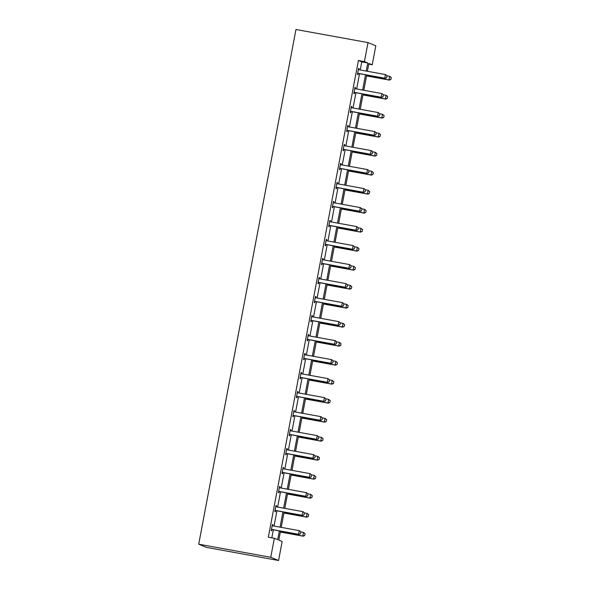 <?xml version="1.0" encoding="UTF-8"?>
<svg xmlns="http://www.w3.org/2000/svg" width="590" height="590" viewBox="0 0 590 590"><rect width="100%" height="100%" fill="white"/><g stroke="black" fill="none" stroke-linecap="round" stroke-linejoin="round"><path stroke-width="0.89" d="M280.516 531.111L278.812 540.123L282.153 541.495L278.569 560.5L206.522 547.402L198.712 544.194L295.966 29.5L368.005 42.598L364.413 61.603L358.41 60.512L268.339 537.202L274.343 538.294L277.691 539.666L279.35 530.897M368.005 42.598L375.815 45.806L372.224 64.804L368.883 63.432L367.4 71.272M368.743 64.177L372.224 64.804M275.958 505.601L276.511 505.704L275.98 505.483L274.829 511.574L275.36 511.788L275.567 510.675M276.511 505.704L276.304 506.788M283.141 467.59L283.694 467.693L283.163 467.479L282.013 473.564L282.544 473.785L282.75 472.664M283.694 467.693L283.281 468.711A1.239 1.217 -67.7 0 0 283.635 468.836L310.045 473.637L311.66 474.928L311.314 476.757L311.66 474.928M290.324 429.586L290.87 429.682L290.346 429.468L289.196 435.56L289.719 435.774L289.933 434.66M290.87 429.682L290.671 430.766M297.507 391.576L298.053 391.679L297.53 391.458L296.379 397.549L296.903 397.763L297.117 396.65M298.053 391.679L297.847 392.763M304.691 353.565L305.237 353.668L304.713 353.447L303.555 359.539L304.086 359.76L304.3 358.639M305.237 353.668L305.03 354.752M311.867 315.562L312.42 315.657L311.889 315.444L310.738 321.535L311.269 321.749L311.476 320.628M312.42 315.657L312.213 316.742M319.05 277.551L319.603 277.647L319.072 277.433L317.921 283.524L318.453 283.738L318.659 282.625M319.603 277.647L319.397 278.738M326.233 239.54L326.779 239.643L326.255 239.422L325.105 245.514L325.628 245.735L325.842 244.614M326.779 239.643L326.58 240.727M333.416 201.537L333.962 201.632L333.439 201.419L332.288 207.51L332.812 207.724L333.026 206.603M333.962 201.632L333.756 202.717M340.6 163.526L341.145 163.622L340.622 163.408L339.464 169.5L339.995 169.714L340.209 168.6M341.145 163.622L340.939 164.713M347.776 125.515L348.329 125.618L347.798 125.397L346.647 131.489L347.178 131.71L347.385 130.589M348.329 125.618L348.122 126.703M354.959 87.512L355.512 87.608L354.981 87.394L353.83 93.486L354.361 93.699L354.568 92.578M355.512 87.608L355.305 88.692M271.828 537.837L273.347 529.805M274.048 526.066L276.931 510.8M277.639 507.061L280.523 491.795M281.231 488.055L284.115 472.789M284.822 469.057L287.706 453.791M288.414 450.052L291.298 434.786M292.006 431.047L294.889 415.78M295.597 412.041L298.481 396.775M299.189 393.036L302.073 377.77M302.773 374.031L305.664 358.764M306.365 355.033L309.249 339.766M309.957 336.027L312.84 320.761M313.548 317.022L316.432 301.756M317.14 298.016L320.023 282.75M320.731 279.011L323.615 263.745M324.323 260.006L327.207 244.739M327.915 241L330.798 225.741M331.506 222.002L334.39 206.736M335.098 202.997L337.981 187.731M338.682 183.992L341.573 168.725M342.274 164.986L345.157 149.72M345.865 145.981L348.749 130.715M349.457 126.975L352.341 111.716M353.049 107.977L355.932 92.711M356.64 88.972L359.524 73.706M360.232 69.967L361.759 61.884L358.41 60.512M358.55 68.506L359.104 68.602L358.572 68.388L357.422 74.48L357.953 74.694L358.16 73.58M359.104 68.602L358.897 69.686M351.367 106.51L351.92 106.613L351.389 106.399L350.239 112.491L350.77 112.705L350.976 111.584M351.92 106.613L351.714 107.697M344.184 144.521L344.737 144.624L344.206 144.403L343.056 150.494L343.587 150.716L343.8 149.595M344.737 144.624L344.531 145.708M337.008 182.531L337.554 182.627L337.03 182.413L335.88 188.505L336.403 188.719L336.617 187.605M337.554 182.627L337.347 183.711M329.825 220.535L330.37 220.638L329.847 220.424L328.696 226.516L329.22 226.73L329.434 225.609M330.37 220.638L330.171 221.722M322.642 258.545L323.195 258.649L322.664 258.427L321.513 264.519L322.044 264.74L322.251 263.619M323.195 258.649L322.988 259.733M315.458 296.556L316.011 296.652L315.48 296.438L314.33 302.53L314.861 302.744L315.067 301.63M316.011 296.652L315.805 297.744M308.275 334.56L308.828 334.663L308.297 334.449L307.147 340.541L307.678 340.755L307.892 339.634M308.828 334.663L308.622 335.747M301.099 372.57L301.645 372.673L301.121 372.452L299.971 378.544L300.494 378.765L300.708 377.644M301.645 372.673L301.438 373.758M293.916 410.581L294.462 410.677L293.938 410.463L292.788 416.555L293.311 416.769L293.525 415.655M294.462 410.677L294.263 411.768M286.733 448.584L287.286 448.688L286.755 448.474L285.604 454.566L286.135 454.779L286.342 453.658M287.286 448.688L287.079 449.772M279.549 486.595L280.103 486.698L279.572 486.477L278.421 492.569L278.952 492.79L279.159 491.669M280.103 486.698L279.896 487.783M272.366 524.606L272.919 524.702L272.388 524.488L271.238 530.58L271.769 530.794L271.983 529.68M272.919 524.702L272.713 525.793M274.343 538.294L270.751 557.292L198.712 544.194M270.751 557.292L278.569 560.5M366.692 75.011L363.809 90.277M363.101 94.009L360.217 109.275M359.509 113.015L356.626 128.281M355.918 132.02L353.034 147.286M352.333 151.025L349.442 166.292M348.742 170.031L345.858 185.297M345.15 189.036L342.266 204.302M341.558 208.034L338.675 223.3M337.967 227.039L335.083 242.306M334.375 246.045L331.492 261.311M330.784 265.05L327.9 280.316M327.192 284.056L324.308 299.322M323.6 303.061L320.717 318.327M320.009 322.066L317.125 337.325M316.424 341.064L313.533 356.331M312.833 360.07L309.949 375.336M309.241 379.075L306.358 394.341M305.649 398.08L302.766 413.347M302.058 417.086L299.174 432.352M298.466 436.091L295.583 451.35M294.875 455.089L291.991 470.355M291.283 474.095L288.399 489.361M287.691 493.1L284.808 508.366M284.1 512.105L281.216 527.372M366.235 71.058L367.762 62.975L364.413 61.603M280.051 527.158L282.935 511.891M283.643 508.152L286.526 492.886M287.234 489.147L290.118 473.881M290.826 470.149L293.709 454.883M294.417 451.144L297.301 435.877M298.009 432.138L300.893 416.872M301.601 413.133L304.484 397.867M305.192 394.127L308.076 378.861M308.784 375.122L311.668 359.856M312.368 356.124L315.259 340.858M315.96 337.119L318.843 321.852M319.551 318.113L322.435 302.847M323.143 299.108L326.027 283.842M326.735 280.103L329.618 264.836M330.326 261.097L333.21 245.831M333.918 242.092L336.802 226.833M337.51 223.094L340.393 207.828M341.101 204.088L343.985 188.822M344.685 185.083L347.576 169.817M348.277 166.078L351.168 150.811M351.869 147.072L354.752 131.806M355.46 128.067L358.344 112.808M359.052 109.069L361.935 93.803M362.644 90.064L365.527 74.797M361.759 61.884L367.762 62.975M386.656 77.644L387.003 75.815L386.656 77.644L385.145 78.367L358.727 73.558A1.239 1.217 -67.7 0 0 358.359 73.551L357.577 73.654M358.373 69.458L358.691 69.627A1.239 1.217 -67.7 0 0 359.037 69.753L385.454 74.554L384.769 78.205L358.351 73.403A1.239 1.217 -67.7 0 0 357.975 73.396L357.614 73.44M387.003 75.815L385.838 74.709L387.062 75.845M358.381 69.414L358.986 69.738M385.145 78.367L386.723 77.666M366.515 75.94L389.371 80.093L388.987 79.938L389.68 76.287L387.025 75.8M391.222 77.548L389.68 76.287L391.288 77.57L390.941 79.399L391.288 77.57M366.53 75.859L388.987 79.938L390.882 79.377M390.941 79.399L389.371 80.093M383.065 96.649L383.412 94.82L383.065 96.649L381.553 97.365L355.136 92.564A1.239 1.217 -67.7 0 0 354.767 92.556L353.985 92.66M354.782 88.463L355.099 88.633A1.239 1.217 -67.7 0 0 355.453 88.751L381.863 93.559L381.177 97.21L354.76 92.409A1.239 1.217 -67.7 0 0 354.384 92.401L354.03 92.446M362.924 94.946L385.779 99.098L385.395 98.943L386.089 95.292L383.434 94.806L381.863 93.559L383.478 94.843M354.789 88.419L355.394 88.743M381.553 97.365L383.131 96.672M379.473 115.647L379.82 113.826L379.473 115.647L377.961 116.37L351.552 111.569A1.239 1.217 -67.7 0 0 351.175 111.562L350.394 111.665M351.19 107.461L351.507 107.638A1.239 1.217 -67.7 0 0 351.861 107.756L378.271 112.565L377.585 116.215L351.168 111.414A1.239 1.217 -67.7 0 0 350.792 111.407L350.438 111.451M379.82 113.826L378.271 112.565L379.886 113.848M351.197 107.424L351.802 107.749M377.961 116.37L379.54 115.677M387.637 96.553L386.089 95.292L387.696 96.576L387.291 98.383L387.696 96.576M362.946 94.865L385.395 98.943L387.291 98.383M387.35 98.405L385.779 99.098M359.332 113.951L382.187 118.103L381.804 117.948L382.497 114.29L379.842 113.811M384.046 115.559L382.497 114.29L384.105 115.581L383.758 117.41L384.105 115.581M359.354 113.863L381.804 117.948L383.699 117.38M383.758 117.41L382.187 118.103M375.882 134.653L376.228 132.831L375.882 134.653L374.37 135.376L347.96 130.574A1.239 1.217 -67.7 0 0 347.584 130.567L346.802 130.67M347.599 126.466L347.916 126.636A1.239 1.217 -67.7 0 0 348.27 126.761L374.68 131.563L373.994 135.221L347.576 130.419A1.239 1.217 -67.7 0 0 347.2 130.405L346.846 130.456M355.748 132.957L378.596 137.109L378.212 136.954L378.905 133.296L376.25 132.816L374.68 131.563L376.295 132.853M347.606 126.422L348.211 126.754M374.37 135.376L375.948 134.682M380.454 134.557L378.905 133.296L380.513 134.586L380.108 136.386L380.513 134.586M355.763 132.868L378.212 136.954L380.108 136.386M380.174 136.415L378.596 137.109M372.29 153.658L372.637 151.829L372.29 153.658L370.778 154.381L344.368 149.58A1.239 1.217 -67.7 0 0 343.992 149.565L343.21 149.668M344.007 145.472L344.324 145.642A1.239 1.217 -67.7 0 0 344.678 145.767L371.095 150.568L370.402 154.226L343.985 149.418A1.239 1.217 -67.7 0 0 343.609 149.41L343.255 149.462M372.637 151.829L371.471 150.723L372.703 151.859M344.014 145.428L344.626 145.752M370.778 154.381L372.356 153.688M352.156 151.954L375.004 156.114L374.628 155.959L375.314 152.301L372.659 151.822M376.863 153.562L375.314 152.301L376.922 153.592L376.516 155.391L376.922 153.592M352.171 151.873L374.628 155.959L376.516 155.391M376.582 155.421L375.004 156.114M368.706 172.664L369.045 170.834L368.706 172.664L367.194 173.386L340.777 168.578A1.239 1.217 -67.7 0 0 340.401 168.57L339.626 168.674M340.415 164.477L340.732 164.647A1.239 1.217 -67.7 0 0 341.086 164.772L367.504 169.573L366.81 173.231L340.393 168.423A1.239 1.217 -67.7 0 0 340.024 168.416L339.663 168.467M369.045 170.834L367.88 169.728L369.111 170.864M340.423 164.433L341.035 164.758M367.194 173.386L368.765 172.693M348.565 170.96L371.412 175.119L371.036 174.957L371.722 171.306L369.067 170.82M373.271 172.568L371.722 171.306L373.337 172.597L372.924 174.397L373.337 172.597M348.579 170.879L371.036 174.957L372.924 174.397M372.991 174.419L371.412 175.119M365.114 191.669L365.453 189.84L365.114 191.669L363.602 192.392L337.185 187.583A1.239 1.217 -67.7 0 0 336.809 187.576L336.035 187.679M336.824 183.483L337.141 183.652A1.239 1.217 -67.7 0 0 337.495 183.778L363.912 188.579L363.219 192.229L336.802 187.428A1.239 1.217 -67.7 0 0 336.433 187.421L336.071 187.465M344.973 189.965L367.821 194.117L367.445 193.963L368.131 190.312L365.476 189.825L363.912 188.579L365.52 189.869M336.831 183.438L337.443 183.763M363.602 192.392L365.173 191.691M369.679 191.573L368.131 190.312L369.746 191.595L369.333 193.402L369.746 191.595M344.988 189.884L367.445 193.963L369.333 193.402M369.399 193.424L367.821 194.117M361.523 210.674L361.869 208.845L361.523 210.674L360.011 211.39L333.593 206.589A1.239 1.217 -67.7 0 0 333.217 206.581L332.443 206.684M333.232 202.488L333.549 202.658A1.239 1.217 -67.7 0 0 333.903 202.776L360.32 207.584L359.627 211.235L333.217 206.434A1.239 1.217 -67.7 0 0 332.841 206.426L332.48 206.47M361.869 208.845L360.32 207.584L361.928 208.867M333.239 202.444L333.852 202.768M360.011 211.39L361.582 210.696M341.381 208.971L364.229 213.123L363.853 212.968L364.539 209.317L361.884 208.831M366.088 210.578L364.539 209.317L366.154 210.601L365.807 212.43L366.154 210.601M341.396 208.89L363.853 212.968L365.741 212.407M365.807 212.43L364.229 213.123M357.931 229.672L358.278 227.851L357.931 229.672L356.419 230.395L330.002 225.594A1.239 1.217 -67.7 0 0 329.626 225.587L328.851 225.69M329.64 221.486L329.957 221.663A1.239 1.217 -67.7 0 0 330.312 221.781L356.729 226.59L356.036 230.24L329.626 225.439A1.239 1.217 -67.7 0 0 329.25 225.432L328.888 225.476M358.278 227.851L356.729 226.59L358.337 227.873M329.655 221.449L330.26 221.774M356.419 230.395L357.99 229.702M337.79 227.976L360.638 232.128L360.261 231.973L360.955 228.315L358.3 227.836M362.496 229.584L360.955 228.315L362.562 229.606L362.216 231.435L362.562 229.606M337.805 227.888L360.261 231.973L362.149 231.405M362.216 231.435L360.638 232.128M354.339 248.678L354.686 246.856L354.339 248.678L352.827 249.4L326.41 244.599A1.239 1.217 -67.7 0 0 326.034 244.592L325.26 244.695M326.056 240.491L326.373 240.661A1.239 1.217 -67.7 0 0 326.72 240.786L353.137 245.588L352.444 249.245L326.034 244.444A1.239 1.217 -67.7 0 0 325.658 244.43L325.296 244.481M334.198 246.981L357.053 251.133L356.67 250.979L357.363 247.321L354.708 246.841L353.137 245.588L354.745 246.878M326.064 240.447L326.668 240.779M352.827 249.4L354.406 248.707M350.748 267.683L351.094 265.854L350.748 267.683L349.236 268.406L322.819 263.605A1.239 1.217 -67.7 0 0 322.45 263.59L321.668 263.693M322.465 259.497L322.782 259.666A1.239 1.217 -67.7 0 0 323.128 259.792L349.546 264.593L348.86 268.251L322.442 263.45A1.239 1.217 -67.7 0 0 322.066 263.435L321.705 263.487M351.094 265.854L349.929 264.748L351.153 265.884M322.472 259.453L323.077 259.777M349.236 268.406L350.814 267.713M347.156 286.688L347.503 284.859L347.156 286.688L345.644 287.411L319.227 282.61A1.239 1.217 -67.7 0 0 318.858 282.595L318.076 282.699M318.873 278.502L319.19 278.672A1.239 1.217 -67.7 0 0 319.544 278.797L345.954 283.598L345.268 287.256L318.851 282.448A1.239 1.217 -67.7 0 0 318.475 282.44L318.121 282.492M327.015 284.985L349.87 289.144L349.487 288.982L350.18 285.331L347.525 284.845L345.954 283.598L347.569 284.889M318.88 278.458L319.485 278.782M345.644 287.411L347.222 286.718M343.564 305.694L343.911 303.865L343.564 305.694L342.053 306.417L315.643 301.608A1.239 1.217 -67.7 0 0 315.267 301.601L314.485 301.704M315.281 297.507L315.598 297.677A1.239 1.217 -67.7 0 0 315.952 297.803L342.362 302.604L341.676 306.254L315.259 301.453A1.239 1.217 -67.7 0 0 314.883 301.446L314.529 301.49M343.911 303.865L342.746 302.759L343.977 303.894M315.289 297.463L315.893 297.788M342.053 306.417L343.631 305.716M339.973 324.699L340.319 322.87L339.973 324.699L338.461 325.415L312.051 320.613A1.239 1.217 -67.7 0 0 311.675 320.606L310.893 320.709M311.69 316.513L312.007 316.683A1.239 1.217 -67.7 0 0 312.361 316.8L338.771 321.609L338.085 325.26L311.668 320.459A1.239 1.217 -67.7 0 0 311.291 320.451L310.937 320.495M340.319 322.87L338.771 321.609L340.386 322.892M311.697 316.469L312.302 316.793M338.461 325.415L340.039 324.721M336.381 343.705L336.728 341.876L336.381 343.705L334.869 344.42L308.459 339.619A1.239 1.217 -67.7 0 0 308.083 339.611L307.302 339.715M308.098 335.518L308.415 335.688A1.239 1.217 -67.7 0 0 308.769 335.806L335.186 340.614L334.493 344.265L308.076 339.464A1.239 1.217 -67.7 0 0 307.7 339.457L307.346 339.501M316.247 342.001L339.095 346.153L338.719 345.998L339.405 342.34L336.75 341.861L335.186 340.614L336.794 341.898M308.105 335.474L308.718 335.798M334.869 344.42L336.447 343.727M332.797 362.703L333.136 360.881L332.797 362.703L331.285 363.425L304.868 358.624A1.239 1.217 -67.7 0 0 304.492 358.617L303.717 358.72M304.506 354.516L304.824 354.686A1.239 1.217 -67.7 0 0 305.178 354.811L331.595 359.612L330.901 363.27L304.484 358.469A1.239 1.217 -67.7 0 0 304.116 358.462L303.754 358.506M333.136 360.881L331.595 359.612L333.203 360.903M304.514 354.472L305.126 354.804M331.285 363.425L332.856 362.732M329.205 381.708L329.552 379.879L329.205 381.708L327.693 382.431L301.276 377.63A1.239 1.217 -67.7 0 0 300.9 377.615L300.126 377.718M300.915 373.522L301.232 373.691A1.239 1.217 -67.7 0 0 301.586 373.817L328.003 378.618L327.31 382.276L300.893 377.475A1.239 1.217 -67.7 0 0 300.524 377.46L300.163 377.512M309.064 380.004L331.912 384.164L331.536 384.009L332.222 380.351L329.567 379.872L328.003 378.618L329.611 379.908M300.922 373.477L301.534 373.802M327.693 382.431L329.264 381.737M325.614 400.713L325.96 398.884L325.614 400.713L324.102 401.436L297.685 396.635A1.239 1.217 -67.7 0 0 297.308 396.62L296.534 396.723M297.323 392.527L297.64 392.697A1.239 1.217 -67.7 0 0 297.994 392.822L324.411 397.623L323.718 401.281L297.308 396.473A1.239 1.217 -67.7 0 0 296.932 396.465L296.571 396.517M305.473 399.01L328.32 403.169L327.944 403.014L328.63 399.356L325.975 398.877L324.411 397.623L326.019 398.914M297.331 392.483L297.943 392.807M324.102 401.436L325.673 400.743M322.022 419.719L322.369 417.89L322.022 419.719L320.51 420.441L294.093 415.633A1.239 1.217 -67.7 0 0 293.717 415.625L292.942 415.729M293.731 411.532L294.049 411.702A1.239 1.217 -67.7 0 0 294.403 411.827L320.82 416.628L320.127 420.279L293.717 415.478A1.239 1.217 -67.7 0 0 293.341 415.471L292.979 415.515M322.369 417.89L321.203 416.783L322.428 417.919M293.746 411.488L294.351 411.813M320.51 420.441L322.081 419.741M358.904 248.582L357.363 247.321L358.971 248.611L358.624 250.44L358.971 248.611M334.213 246.893L356.67 250.979L358.565 250.411M358.624 250.44L357.053 251.133M330.606 265.979L353.462 270.139L353.078 269.984L353.771 266.326L351.116 265.847M355.313 267.587L353.771 266.326L355.379 267.617L355.033 269.446L355.379 267.617M330.621 265.898L353.078 269.984L354.974 269.416M355.033 269.446L353.462 270.139M351.729 286.593L350.18 285.331L351.788 286.622L351.382 288.421L351.788 286.622M327.037 284.904L349.487 288.982L351.382 288.421M351.441 288.444L349.87 289.144M323.423 303.99L346.278 308.142L345.895 307.987L346.588 304.337L343.933 303.85M348.137 305.598L346.588 304.337L348.196 305.62L347.79 307.427L348.196 305.62M323.445 303.909L345.895 307.987L347.79 307.427M347.849 307.449L346.278 308.142M319.839 322.995L342.687 327.148L342.303 326.993L342.997 323.342L340.342 322.855M344.545 324.603L342.997 323.342L344.604 324.625L344.199 326.432L344.604 324.625M319.854 322.914L342.303 326.993L344.199 326.432M344.265 326.454L342.687 327.148M340.954 343.609L339.405 342.34L341.013 343.631L340.673 345.46L341.013 343.631M316.262 341.912L338.719 345.998L340.607 345.43M340.673 345.46L339.095 346.153M312.656 361.006L335.504 365.158L335.127 365.004L335.813 361.346L333.158 360.866M337.362 362.607L335.813 361.346L337.428 362.636L337.082 364.465L337.428 362.636M312.671 360.918L335.127 365.004L337.015 364.436M337.082 364.465L335.504 365.158M333.77 381.612L332.222 380.351L333.837 381.642L333.49 383.471L333.837 381.642M309.079 379.923L331.536 384.009L333.424 383.441M333.49 383.471L331.912 384.164M330.179 400.617L328.63 399.356L330.245 400.647L329.832 402.446L330.245 400.647M305.487 398.928L327.944 403.014L329.832 402.446M329.899 402.469L328.32 403.169M301.881 418.015L324.729 422.167L324.353 422.012L325.046 418.362L322.391 417.875M326.587 419.623L325.046 418.362L326.654 419.652L326.241 421.452L326.654 419.652M301.896 417.934L324.353 422.012L326.241 421.452M326.307 421.474L324.729 422.167M318.43 438.724L318.777 436.895L318.43 438.724L316.919 439.439L290.501 434.638A1.239 1.217 -67.7 0 0 290.125 434.631L289.351 434.734M290.147 430.538L290.464 430.707A1.239 1.217 -67.7 0 0 290.811 430.833L317.228 435.634L316.535 439.285L290.125 434.483A1.239 1.217 -67.7 0 0 289.749 434.476L289.388 434.52M298.289 437.02L321.144 441.173L320.761 441.018L321.454 437.367L318.799 436.88L317.228 435.634L318.836 436.917M290.155 430.494L290.759 430.818M316.919 439.439L318.497 438.746M322.995 438.628L321.454 437.367L323.062 438.65L322.715 440.479L323.062 438.65M298.304 436.939L320.761 441.018L322.656 440.457M322.715 440.479L321.144 441.173M314.839 457.729L315.185 455.9L314.839 457.729L313.327 458.445L286.91 453.644A1.239 1.217 -67.7 0 0 286.541 453.636L285.759 453.74M286.556 449.543L286.873 449.713A1.239 1.217 -67.7 0 0 287.219 449.831L313.637 454.639L312.951 458.29L286.534 453.489A1.239 1.217 -67.7 0 0 286.157 453.481L285.803 453.526M315.185 455.9L313.637 454.639L315.252 455.923M286.563 449.499L287.168 449.823M313.327 458.445L314.905 457.751M294.698 456.026L317.553 460.178L317.169 460.023L317.863 456.365L315.207 455.886M319.411 457.634L317.863 456.365L319.47 457.656L319.124 459.485L319.47 457.656M294.712 455.937L317.169 460.023L319.065 459.455M319.124 459.485L317.553 460.178M311.247 476.727L309.735 477.45L283.318 472.649A1.239 1.217 -67.7 0 0 282.949 472.642L282.168 472.745M311.594 474.906L310.045 473.637L309.359 477.295L282.942 472.494A1.239 1.217 -67.7 0 0 282.566 472.487L282.212 472.531M282.971 468.497L283.576 468.829M309.735 477.45L311.314 476.757M291.106 475.031L313.961 479.183L313.578 479.028L314.271 475.37L311.616 474.891M315.82 476.632L314.271 475.37L315.879 476.661L315.473 478.461L315.879 476.661M291.128 474.943L313.578 479.028L315.473 478.461M315.532 478.49L313.961 479.183M307.656 495.733L308.002 493.904L307.656 495.733L306.144 496.456L279.734 491.654A1.239 1.217 -67.7 0 0 279.358 491.647L278.576 491.75M279.372 487.547L279.69 487.716A1.239 1.217 -67.7 0 0 280.044 487.842L306.453 492.643L305.768 496.301L279.35 491.5A1.239 1.217 -67.7 0 0 278.974 491.485L278.62 491.536M287.522 494.029L310.37 498.189L309.986 498.034L310.679 494.376L308.024 493.896L306.453 492.643L308.069 493.933M279.38 487.502L279.985 487.834M306.144 496.456L307.722 495.762M312.228 495.637L310.679 494.376L312.287 495.666L311.881 497.466L312.287 495.666M287.536 493.948L309.986 498.034L311.881 497.466M311.94 497.495L310.37 498.189M304.064 514.738L304.411 512.909L304.064 514.738L302.552 515.461L276.142 510.66A1.239 1.217 -67.7 0 0 275.766 510.645L274.984 510.748M275.781 506.552L276.098 506.722A1.239 1.217 -67.7 0 0 276.452 506.847L302.869 511.648L302.176 515.306L275.759 510.498A1.239 1.217 -67.7 0 0 275.382 510.49L275.029 510.542M304.411 512.909L303.245 511.803L304.477 512.939M275.788 506.508L276.393 506.832M302.552 515.461L304.13 514.768M283.93 513.034L306.778 517.194L306.394 517.039L307.088 513.381L304.433 512.902M308.636 514.642L307.088 513.381L308.695 514.672L308.29 516.471L308.695 514.672M283.945 512.953L306.394 517.039L308.29 516.471M308.356 516.493L306.778 517.194M300.48 533.744L300.819 531.915L300.48 533.744L298.968 534.466L272.55 529.658A1.239 1.217 -67.7 0 0 272.174 529.65L271.393 529.754M272.189 525.557L272.506 525.727A1.239 1.217 -67.7 0 0 272.86 525.852L299.278 530.653L298.584 534.304L272.167 529.503A1.239 1.217 -67.7 0 0 271.791 529.496L271.437 529.54M300.819 531.915L299.654 530.808L300.885 531.944M272.197 525.513L272.809 525.837M298.968 534.466L300.539 533.766M280.339 532.04L303.186 536.199L302.81 536.037L303.496 532.387L300.841 531.9M305.045 533.648L303.496 532.387L305.111 533.677L304.698 535.477L305.111 533.677M280.353 531.959L302.81 536.037L304.698 535.477M304.764 535.499L303.186 536.199M357.975 73.396L358.359 73.551M358.351 73.403L358.727 73.558M354.384 92.401L354.767 92.556M354.76 92.409L355.136 92.564M350.792 111.407L351.175 111.562M351.168 111.414L351.552 111.569M347.2 130.405L347.584 130.567M347.576 130.419L347.96 130.574M343.609 149.41L343.992 149.565M343.985 149.418L344.368 149.58M340.024 168.416L340.401 168.57M340.393 168.423L340.777 168.578M336.433 187.421L336.809 187.576M336.802 187.428L337.185 187.583M332.841 206.426L333.217 206.581M333.217 206.434L333.593 206.589M329.25 225.432L329.626 225.587M329.626 225.439L330.002 225.594M325.658 244.43L326.034 244.592M326.034 244.444L326.41 244.599M322.066 263.435L322.45 263.59M322.442 263.45L322.819 263.605M318.475 282.44L318.858 282.595M318.851 282.448L319.227 282.61M314.883 301.446L315.267 301.601M315.259 301.453L315.643 301.608M311.291 320.451L311.675 320.606M311.668 320.459L312.051 320.613M307.7 339.457L308.083 339.611M308.076 339.464L308.459 339.619M304.116 358.462L304.492 358.617M304.484 358.469L304.868 358.624M300.524 377.46L300.9 377.615M300.893 377.475L301.276 377.63M296.932 396.465L297.308 396.62M297.308 396.473L297.685 396.635M293.341 415.471L293.717 415.625M293.717 415.478L294.093 415.633M289.749 434.476L290.125 434.631M290.125 434.483L290.501 434.638M286.157 453.481L286.541 453.636M286.534 453.489L286.91 453.644M282.566 472.487L282.949 472.642M282.942 472.494L283.318 472.649M278.974 491.485L279.358 491.647M279.35 491.5L279.734 491.654M275.382 510.49L275.766 510.645M275.759 510.498L276.142 510.66M271.791 529.496L272.174 529.65M272.167 529.503L272.55 529.658"/></g></svg>
